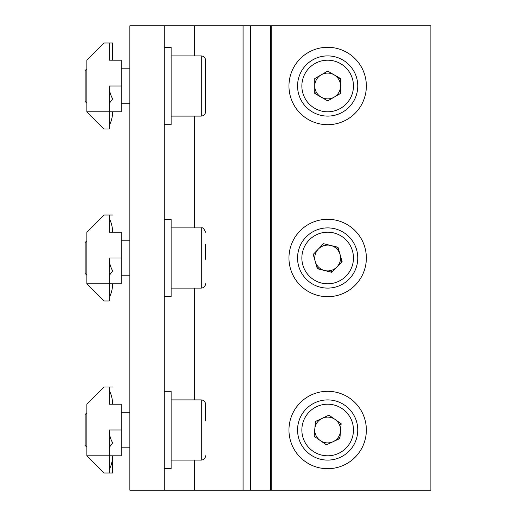 <?xml version="1.0" encoding="UTF-8"?>
<svg xmlns="http://www.w3.org/2000/svg" width="516" height="516" viewBox="0 0 516 516"><rect width="100%" height="100%" fill="white"/><g stroke="black" fill="none" stroke-linecap="round" stroke-linejoin="round"><path stroke-width="0.77" d="M271.758 25.8L271.758 490.2L430.86 490.2L430.86 25.8L270.442 25.8L270.442 490.2L271.758 490.2M250.505 490.2L243.075 490.2L243.075 25.8L250.505 25.8L250.505 490.2L270.442 490.2M194.358 460.098L194.358 490.2L243.075 490.2M164.262 25.8L164.262 490.2L129.858 490.2L129.858 25.8L243.075 25.8M194.358 25.8L194.358 55.902M194.358 116.1L194.358 227.898M194.358 288.102L194.358 399.9M164.262 490.2L194.358 490.2M250.505 25.8L270.442 25.8M109.218 469.56L109.218 455.802L121.26 455.802L112.662 455.802L112.662 472.998L109.218 472.998L109.218 469.56C111.385 465.471 112.533 460.885 112.662 455.802L109.218 455.802L109.218 430.002C109.244 434.588 110.392 438.884 112.662 442.87L109.218 447.54M121.26 455.802L121.26 430.002L109.218 430.002M109.218 472.998L104.058 472.998L86.862 455.802L86.862 404.202L104.058 387L112.662 387L109.218 387L109.218 404.202L112.662 404.202C112.533 399.113 111.385 394.527 109.218 390.438L109.218 404.202L121.26 404.202L121.26 430.002M121.26 404.202L109.218 404.202M109.218 125.562C111.385 121.473 112.533 116.887 112.662 111.798L121.26 111.798L121.26 60.198L109.218 60.198L109.218 43.002L104.058 43.002L86.862 60.198L86.862 111.798L104.058 129L109.218 129L109.218 85.998C109.244 90.59 110.392 94.879 112.662 98.872L109.218 103.542M109.218 129L104.058 129M121.26 111.798L86.862 111.798M109.218 43.002L112.662 43.002L112.662 60.198L121.26 60.198L112.662 60.198M121.26 232.2L109.218 232.2L121.26 232.2L121.26 283.8L109.218 283.8L109.218 258C109.244 262.592 110.392 266.882 112.662 270.874L109.218 275.538M109.218 297.558C111.385 293.469 112.533 288.883 112.662 283.8L109.218 283.8L109.218 301.002L104.058 301.002L86.862 283.8L86.862 232.2L104.058 214.998L112.662 214.998L109.218 214.998L109.218 232.2L112.662 232.2C112.533 227.117 111.385 222.531 109.218 218.442L109.218 232.2M325.112 443.96A14.19 14.19 0 0 0 327.763 444.192M338.477 439.187A14.19 14.19 0 0 0 339.999 437M341.024 425.223A14.19 14.19 0 0 0 339.896 422.81M330.208 416.038A14.19 14.19 0 0 0 327.557 415.812M316.901 267.249A14.19 14.19 0 0 0 318.817 269.094M330.292 271.945A14.19 14.19 0 0 0 332.846 271.21M341.05 262.696A14.19 14.19 0 0 0 341.689 260.116M338.419 248.751A14.19 14.19 0 0 0 336.503 246.906M314.76 91.913A14.19 14.19 0 0 0 316.089 94.215M326.331 100.13A14.19 14.19 0 0 0 328.989 100.13M340.56 80.09A14.19 14.19 0 0 0 339.231 77.787M328.989 71.872A14.19 14.19 0 0 0 326.331 71.872M366.36 85.998A38.7 38.7 0 0 0 327.66 47.298A38.7 38.7 0 0 0 288.96 85.998A38.7 38.7 0 0 0 327.66 124.698A38.7 38.7 0 0 0 366.36 85.998M327.66 55.902A30.102 30.102 0 0 1 357.762 85.998A30.102 30.102 0 0 1 327.66 116.1A30.102 30.102 0 0 1 297.558 85.998A30.102 30.102 0 0 1 327.66 55.902M327.66 98.898A12.9 12.9 0 0 1 321.21 74.826A12.9 12.9 0 0 1 340.56 85.998A12.9 12.9 0 0 1 327.66 98.898M327.66 71.105L340.56 78.555L340.56 93.448L327.66 100.897L314.76 93.448L314.76 78.555L327.66 71.105M366.36 258A38.7 38.7 0 0 0 327.66 219.3A38.7 38.7 0 0 0 288.96 258A38.7 38.7 0 0 0 327.66 296.7A38.7 38.7 0 0 0 366.36 258M366.36 430.002A38.7 38.7 0 0 0 327.66 391.302A38.7 38.7 0 0 0 288.96 430.002A38.7 38.7 0 0 0 327.66 468.702A38.7 38.7 0 0 0 366.36 430.002M319.333 229.072A30.102 30.102 0 0 1 356.588 249.673A30.102 30.102 0 0 1 335.987 286.928A30.102 30.102 0 0 1 298.732 266.327A30.102 30.102 0 0 1 319.333 229.072M331.227 270.397A12.9 12.9 0 0 1 318.372 249.047A12.9 12.9 0 0 1 340.56 257.761A12.9 12.9 0 0 1 331.227 270.397M323.538 243.687L337.999 247.274L342.114 261.593L331.782 272.313L317.321 268.726L313.206 254.407L323.538 243.687M302.989 412.755A30.102 30.102 0 0 1 344.901 405.331A30.102 30.102 0 0 1 352.331 447.243A30.102 30.102 0 0 1 310.419 454.673A30.102 30.102 0 0 1 302.989 412.755M338.232 437.387A12.9 12.9 0 0 1 314.805 428.886A12.9 12.9 0 0 1 335.052 419.424A12.9 12.9 0 0 1 338.232 437.387M315.45 421.469L328.944 415.161L341.153 423.694L339.87 438.536L326.376 444.837L314.167 436.304L315.45 421.469M164.262 468.702L171.138 468.702L171.138 391.302L164.262 391.302M164.262 296.7L171.138 296.7L171.138 219.3L164.262 219.3M164.262 124.698L171.138 124.698L171.138 47.298L164.262 47.298M171.138 460.098L201.24 460.098L201.24 399.9C203.852 400.152 205.284 401.59 205.542 404.202L205.542 420.921M86.862 447.198L85.14 445.482L85.14 414.522L86.862 412.8M205.542 244.52L205.542 256.755M205.542 245.771L205.542 259.245M86.862 275.202L85.14 273.48L85.14 242.52L86.862 240.798M205.542 95.853L205.542 111.798C205.284 114.41 203.852 115.842 201.24 116.1L201.24 55.902C203.852 56.154 205.284 57.586 205.542 60.198L205.542 95.853M205.542 91.687L205.542 76.923M205.542 71.234L205.542 60.198M86.862 103.2L85.14 101.478L85.14 70.518L86.862 68.802M109.218 455.802L86.862 455.802M121.26 85.998L109.218 85.998M121.26 258L109.218 258M109.218 283.8L86.862 283.8M327.66 111.798A25.8 25.8 0 0 0 353.46 85.998A25.8 25.8 0 0 0 327.66 60.198A25.8 25.8 0 0 0 301.86 85.998A25.8 25.8 0 0 0 327.66 111.798M334.794 282.794A25.8 25.8 0 0 0 352.454 250.866A25.8 25.8 0 0 0 320.526 233.206A25.8 25.8 0 0 0 302.866 265.134A25.8 25.8 0 0 0 334.794 282.794M348.81 444.779A25.8 25.8 0 0 0 342.437 408.853A25.8 25.8 0 0 0 306.51 415.219A25.8 25.8 0 0 0 312.883 451.145A25.8 25.8 0 0 0 348.81 444.779M171.138 288.102L201.24 288.102L201.24 227.898C202.678 227.246 204.11 228.678 205.542 232.2M201.24 460.098C203.852 459.846 205.284 458.414 205.542 455.802M171.138 399.9L201.24 399.9M121.26 447.198L129.858 447.198M121.26 412.8L129.858 412.8M201.24 288.102C203.852 287.844 205.284 286.412 205.542 283.8M171.138 227.898L201.24 227.898M121.26 275.202L129.858 275.202M121.26 240.798L129.858 240.798M171.138 116.1L201.24 116.1M171.138 55.902L201.24 55.902M121.26 103.2L129.858 103.2M121.26 68.802L129.858 68.802"/></g></svg>
